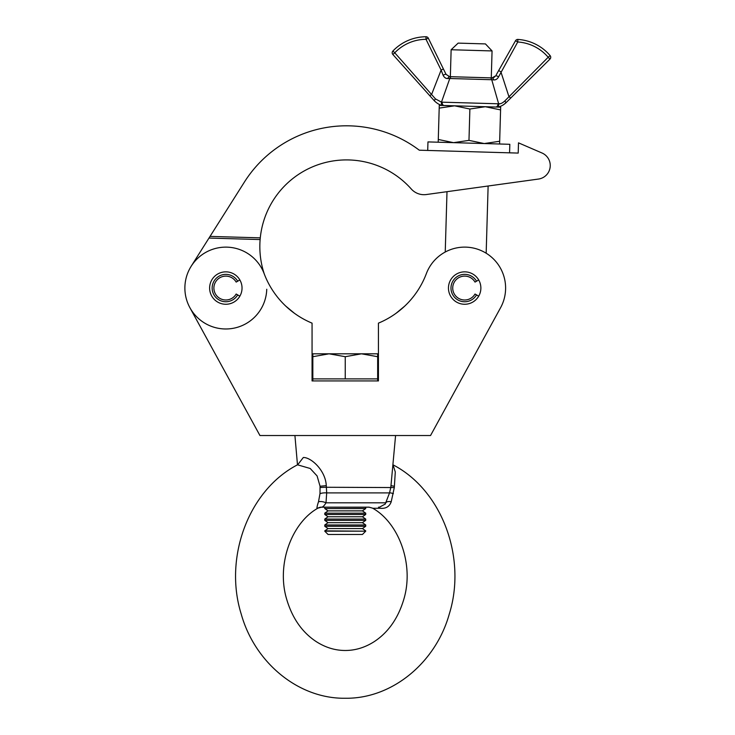 <?xml version="1.0" encoding="UTF-8"?>
<svg xmlns="http://www.w3.org/2000/svg" width="735" height="735" viewBox="0 0 735 735"><rect width="100%" height="100%" fill="white"/><g stroke="black" fill="none" stroke-linecap="round" stroke-linejoin="round"><path stroke-width="1.1" d="M209.622 288.056A16.207 16.207 0 0 0 225.829 304.262A16.207 16.207 0 0 0 242.035 288.056A16.207 16.207 0 0 0 225.829 271.849A16.207 16.207 0 0 0 209.622 288.056M448.46 288.056A16.207 16.207 0 0 0 464.667 304.262A16.207 16.207 0 0 0 480.874 288.056A16.207 16.207 0 0 0 464.667 271.849A16.207 16.207 0 0 0 448.46 288.056M480.341 344.651L500.572 307.735A40.949 40.949 0 0 0 481.765 250.856A40.949 40.949 0 0 0 426.355 273.622A86.666 86.666 0 0 1 378.433 323.143L378.433 380.932L312.063 380.932L312.063 323.143A86.666 86.666 0 0 1 264.141 273.622A40.949 40.949 0 0 0 184.88 288.056A40.949 40.949 0 0 0 189.924 307.735L210.155 344.651M294.367 313.239L285.777 306.118L294.367 313.239M184.898 286.861A40.949 40.949 0 0 0 189.924 307.735L259.942 435.524L430.545 435.524L500.572 307.735M396.128 313.239L404.719 306.118L396.128 313.239M518.497 142.847L518.203 153.082L419.29 150.197A120.788 120.788 0 0 0 244.415 182.041L210.045 236.394L260.282 237.855L260.126 239.564L260.282 237.855A86.666 86.666 0 0 1 411.26 188.978A17.061 17.061 0 0 0 426.337 194.536L538.479 179.055A13.653 13.653 0 0 0 542.026 153.009L518.497 142.847L542.026 153.009M264.334 274.137A86.666 86.666 0 0 1 260.126 239.564L208.988 238.066L191.219 266.18M189.924 307.735A40.949 40.949 0 0 0 266.75 289.25M538.479 179.055L488.123 186.01L486.166 253.208M427.715 150.436L427.963 141.91L509.824 144.299L509.575 152.825L518.203 153.082M208.988 238.066L210.045 236.394M451.134 49.741L458.153 43.117L485.44 43.916L492.064 50.935L451.134 49.741L450.353 76.688M439.19 108.118L454.616 105.822L439.273 105.381L438.281 139.466L453.55 142.663L468.976 140.367L484.246 143.555L499.671 141.258L500.581 109.91L485.32 106.722L469.885 109.019L468.976 140.367M500.581 109.91L500.664 107.172L454.616 105.822L469.885 109.019M499.589 144.005L499.671 141.258M438.198 142.213L438.281 139.466M442.314 102.183L498.652 103.8L491.733 79.729L449.783 78.507L441.478 102.128L442.314 102.183A2.563 2.141 91.7 0 0 444.28 105.528L449.508 105.675M454.616 105.822L443.315 105.463C440.541 105.408 437.601 103.911 434.514 100.989L392.848 54.491L429.846 95.78L431.748 94.071L441.11 70.082L426.015 39.313A43.585 43.585 0 0 0 394.759 52.791L435.497 98.94L441.478 102.128A2.563 2.223 95.7 0 0 443.315 105.463M496.281 74.777L498.661 70.56L500.884 71.819L508.831 96.322L510.632 98.141L549.973 59.076L505.671 103.065C502.4 105.812 499.387 107.126 496.621 107.016L498.642 106.777M428.312 38.183L426.015 39.313L425.997 36.75A46.149 46.149 0 0 0 392.903 51.018L394.759 52.791L392.848 54.491A2.563 2.563 0 0 1 392.903 51.018A46.149 46.149 0 0 1 425.997 36.75A2.563 2.563 0 0 1 428.312 38.183L446.062 74.373L449.618 76.67L491.531 77.892M497.806 103.8A2.563 2.141 91.7 0 1 495.656 107.025L496.621 107.016A2.563 2.223 87.6 0 0 498.652 103.8C500.462 104.039 502.519 103.093 504.807 100.961L548.172 57.256A43.585 43.585 0 0 0 517.743 41.987L498.587 76.853C497.329 79.095 495.675 80.106 493.617 79.894L491.733 79.729A2.563 2.058 91.7 0 0 489.822 77.837L451.804 76.725A2.563 2.058 91.7 0 0 449.783 78.507L447.9 78.562C445.842 78.663 444.243 77.552 443.104 75.236L441.11 70.082L443.407 68.952M503.383 104.894L506.645 102.101M498.661 70.56L515.52 40.728A2.563 2.563 0 0 1 517.909 39.433A46.149 46.149 0 0 1 550.12 55.603A2.563 2.563 0 0 1 549.973 59.076L548.172 57.256L550.12 55.603A46.149 46.149 0 0 0 517.909 39.433A46.149 46.149 0 0 1 550.12 55.603A46.149 46.149 0 0 0 517.909 39.433L517.743 41.987L515.52 40.728M433.604 99.978L434.514 100.989A2.563 0.882 138.1 0 1 435.497 98.94M499.929 103.699L498.743 103.8M445.153 77.818L446.531 78.415M492 77.901L495.684 75.824L493.892 77.497L492 77.901A2.563 1.718 91.7 0 1 493.617 79.894M446.062 74.373A2.563 0.533 153.9 0 0 443.104 75.236M449.618 76.67A2.563 1.718 91.7 0 0 447.9 78.562M495.684 75.824A2.563 0.533 29.5 0 1 498.587 76.853M504.807 100.961A2.563 0.882 45.2 0 1 505.671 103.065M239.858 279.952L237.681 281.211A13.689 13.689 0 0 0 212.139 288.056A13.689 13.689 0 0 0 237.681 294.9L239.858 296.159M237.681 281.211L236.165 282.084A11.944 11.944 0 0 0 213.885 288.056A11.944 11.944 0 0 0 236.165 294.028L237.681 294.9M478.705 279.952L476.528 281.211A13.689 13.689 0 0 0 450.978 288.056A13.689 13.689 0 0 0 476.528 294.9L478.705 296.159M476.528 281.211L475.012 282.084A11.944 11.944 0 0 0 452.723 288.056A11.944 11.944 0 0 0 475.012 294.028L476.528 294.9M393.014 464.832L395.283 471.98L394.309 487.562L391.213 501.775C389.467 506.672 385.765 508.841 380.105 508.271L372.81 508.271M321.443 507.178L317.924 508.161C291.777 522.723 276.296 564.122 286.531 598.777C292.144 617.997 302.057 632.284 316.261 641.637C325.495 647.535 335.16 650.484 345.248 650.484C355.336 650.484 365.001 647.535 374.234 641.637C388.438 632.284 398.352 617.997 403.965 598.777C414.2 564.122 398.719 522.723 372.571 508.151L369.053 507.178M297.831 464.594L303.325 457.501C310.978 457.225 325.587 470.336 326.276 485.651L326.689 492.9L326 502.823C324.135 505.91 322.601 507.361 321.379 507.178A6.826 6.808 -90 0 0 317.676 508.271C316.592 508.831 316.868 506.672 318.503 501.775L319.991 493.635L320.056 486.239L317.088 475.931L310.198 468.48L297.51 464.814C248.32 490.3 223.624 557.957 241.218 614.056C254.733 662.575 298.337 698.939 345.248 698.25C392.15 698.939 435.754 662.575 449.278 614.056C466.872 557.957 442.176 490.3 392.986 464.814M316.914 507.857L317.676 508.271M385.177 504.173L389.541 492.9L390.827 487.268L395.577 435.524M369.108 507.178L321.379 507.178M378.479 507.178A6.826 2.977 -90 0 1 380.105 508.271M318.503 501.775A6.826 3.39 -164 0 1 326 502.823L385.857 502.823A6.826 3.105 -159.6 0 1 391.213 501.775M319.991 493.635A6.826 2.49 175.6 0 1 326.689 492.9L389.541 492.9A6.826 0.827 -159.3 0 1 393.381 493.635M365.718 531.184L362.428 534.474L328.067 534.474L324.778 531.184L365.718 531.184L324.778 530.872L328.067 528.566L362.428 528.566L365.718 526.269L365.718 524.974L324.778 524.974L328.067 522.668L362.428 522.668L365.718 520.362L365.718 519.066L324.778 519.066L328.067 516.76L362.428 516.76L365.718 514.463L365.718 513.168L324.778 513.168L328.067 510.862L362.428 510.862L365.718 508.556L365.718 507.26L324.898 507.178M328.067 528.566L324.778 526.269L365.718 526.269M328.067 522.668L324.778 520.362L365.718 520.362M328.067 516.76L324.778 514.463L365.718 514.463M328.067 510.862L324.778 508.556L365.718 508.556M377.661 380.932L377.661 378.883L312.834 378.883L312.834 356.705L329.041 353.811L312.834 353.811L312.834 356.705M361.455 353.811L329.041 353.811L345.248 356.705L361.455 353.811L377.661 353.811L377.661 356.705L361.455 353.811M345.248 378.883L345.248 356.705M377.661 378.883L377.661 356.705M320.037 487.562A6.826 0.524 177.6 0 1 326.377 487.268L394.309 487.562M394.318 486.239L390.965 485.651M320.056 486.239L326.276 485.651M492.064 50.935L491.274 77.882M446.999 191.688L445.235 252.013M297.482 464.832L294.919 435.524M385.269 504.017L379.517 507.178M297.51 464.814L298.061 464.575M362.428 528.566L365.718 530.872M362.428 522.668L365.718 524.974M362.428 516.76L365.718 519.066M362.428 510.862L365.718 513.168M312.834 380.932L312.834 378.883M324.778 508.556L324.778 507.26M324.778 514.463L324.778 513.168M324.778 520.362L324.778 519.066M324.778 526.269L324.778 524.974"/></g></svg>
